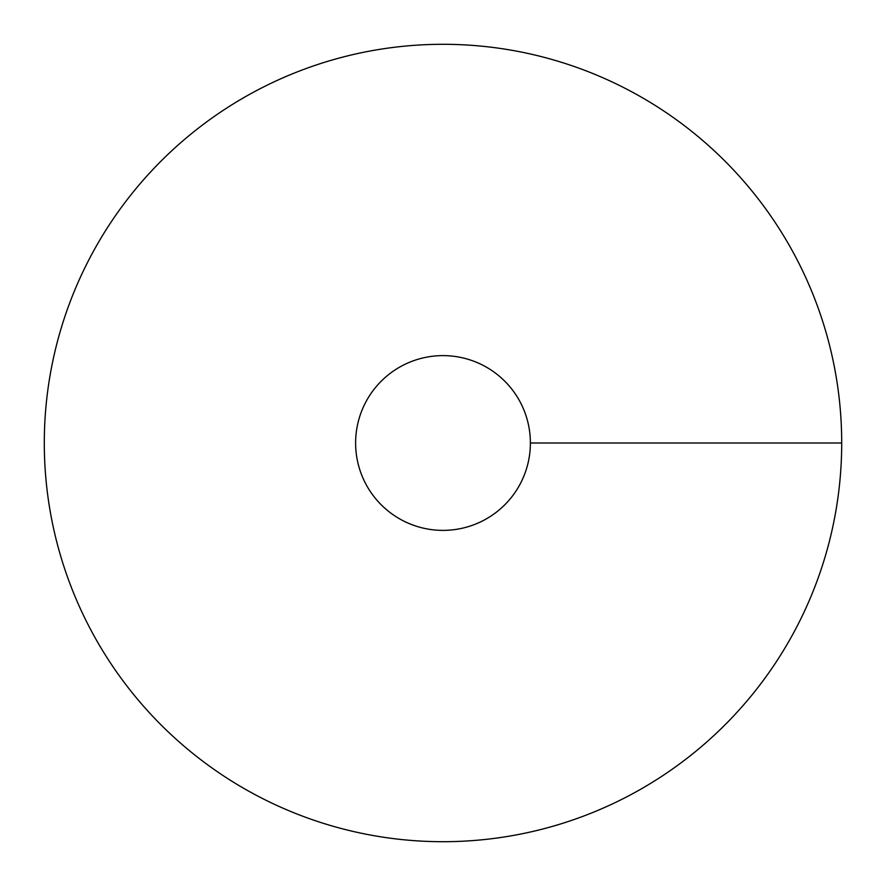 <?xml version="1.0" encoding="UTF-8"?>
<svg xmlns="http://www.w3.org/2000/svg" width="886" height="886" viewBox="0 0 886 886"><rect width="100%" height="100%" fill="white"/><g stroke="black" fill="none" stroke-linecap="round" stroke-linejoin="round"><path stroke-width="1.33" d="M443 841.7A398.7 398.7 0 0 0 788.285 243.65A398.7 398.7 0 0 0 97.715 243.65A398.7 398.7 0 0 0 443 841.7M443 530.382A87.382 87.382 0 0 0 518.675 399.309A87.382 87.382 0 0 0 367.325 399.309A87.382 87.382 0 0 0 443 530.382M841.7 443L530.382 443"/></g></svg>
